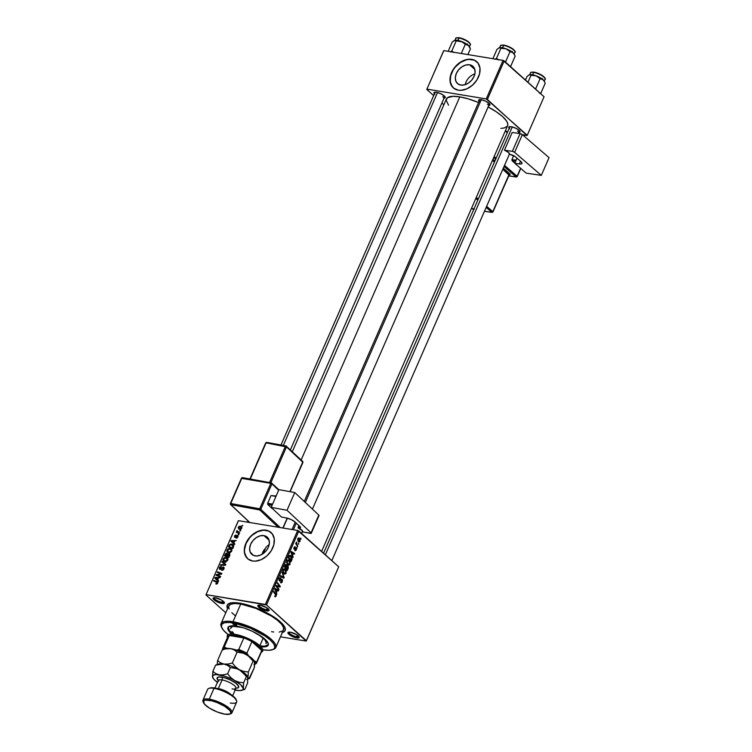 <?xml version="1.0" encoding="UTF-8"?>
<svg xmlns="http://www.w3.org/2000/svg" width="752" height="752" viewBox="0 0 752 752"><rect width="100%" height="100%" fill="white"/><g stroke="black" fill="none" stroke-linecap="round" stroke-linejoin="round"><path stroke-width="1.13" d="M465.168 84.666A11.562 8.328 131.9 0 1 474.888 73.856A11.562 8.328 -48.1 0 0 465.168 84.666M469.633 64.794L474.813 69.447L469.633 64.794L472.688 66.12L474.606 68.799L475.085 72.399L474.061 76.394L471.692 80.163L468.336 83.134L464.501 84.863L460.779 85.07A11.562 8.328 131.9 0 1 457.479 83.528A11.562 8.328 131.9 0 1 457.498 71.327A11.562 8.328 131.9 0 1 469.633 64.794A11.562 8.328 131.9 0 1 472.933 66.326A11.562 8.328 131.9 0 1 472.914 78.528A11.562 8.328 131.9 0 1 460.779 85.07L457.724 83.735L455.806 81.066L455.327 77.456L456.342 73.47L458.72 69.701L462.076 66.721L465.911 65.001L469.633 64.794M476.862 61.777A17.569 12.662 -48.1 0 0 471.936 59.521L471.758 59.352A17.569 12.662 131.9 0 1 476.768 61.692A17.569 12.662 131.9 0 1 476.74 80.238A17.569 12.662 131.9 0 1 458.288 90.184L461.051 90.315L466.907 88.821L472.482 85.183L476.918 79.956L479.541 73.94L479.964 68.056L478.103 63.187L474.258 60.085L469.004 59.22L463.147 60.715L460.262 62.294L455.157 66.815L451.557 72.54L450.006 78.612L450.739 84.092L453.653 88.153L458.288 90.184A17.569 12.662 131.9 0 1 453.277 87.843A17.569 12.662 131.9 0 1 453.315 69.297A17.569 12.662 131.9 0 1 471.758 59.352L471.936 59.521A17.569 12.662 -48.1 0 0 453.541 69.391A17.569 12.662 -48.1 0 0 453.371 87.918M255.078 555.897A11.562 8.328 131.9 0 1 251.779 554.356A11.562 8.328 131.9 0 1 251.798 542.154A11.562 8.328 131.9 0 1 263.933 535.612L269.122 540.265L263.933 535.612L266.988 536.947L268.906 539.616L269.385 543.226L268.37 547.221L266.001 550.99L260.747 555.004L256.893 555.991L253.433 555.418L250.106 551.893L249.626 548.283L250.651 544.288L253.02 540.519L256.376 537.548L260.211 535.828L263.933 535.612A11.562 8.328 131.9 0 1 267.233 537.154A11.562 8.328 131.9 0 1 267.214 549.355A11.562 8.328 131.9 0 1 255.078 555.897M262.457 552.786L263.454 550.925L262.457 552.786M264.563 549.157L263.454 550.925L264.563 549.157M266.424 546.836L265.785 547.559L266.424 546.836M268.53 545.087L267.101 546.187L268.53 545.087M271.162 532.604A17.569 12.662 -48.1 0 0 266.236 530.348L266.058 530.179A17.569 12.662 131.9 0 1 271.068 532.519A17.569 12.662 131.9 0 1 271.04 551.066A17.569 12.662 131.9 0 1 252.597 561.001L255.351 561.142L261.207 559.648L266.781 556.01L271.218 550.784L273.841 544.768L274.264 538.883L272.403 534.014L268.558 530.912L263.303 530.047L257.447 531.542L251.873 535.18L247.436 540.406L244.804 546.413L244.391 552.306L245.049 554.92L247.953 558.98L252.597 561.001A17.569 12.662 131.9 0 1 247.587 558.661A17.569 12.662 131.9 0 1 247.615 540.124A17.569 12.662 131.9 0 1 266.058 530.179L266.236 530.348A17.569 12.662 -48.1 0 0 247.84 540.218A17.569 12.662 -48.1 0 0 247.671 558.745M289.097 632.112A5.273 1.523 -156.4 0 0 291.221 634.632A5.273 1.523 -156.4 0 0 296.608 636.737L296.72 637.912A6.148 1.786 23.6 0 1 289.868 635.083A6.148 1.786 23.6 0 1 288.392 632.225A6.148 1.786 23.6 0 1 290.375 632.216L287.866 632.836L290.413 635.44L295.743 637.705L299.127 637.63L298.788 636.389L296.692 634.697L290.375 632.216A6.148 1.786 23.6 0 1 299.136 636.916A6.148 1.786 23.6 0 1 296.72 637.912L296.608 636.737A5.273 1.523 23.6 0 1 291.334 634.697A5.273 1.523 23.6 0 1 289.059 632.188A5.273 1.523 23.6 0 1 289.097 632.112M214.301 597.69A5.273 1.523 -156.4 0 0 216.435 600.209A5.273 1.523 -156.4 0 0 221.812 602.314L221.934 603.489A6.148 1.786 23.6 0 1 215.072 600.66A6.148 1.786 23.6 0 1 213.606 597.802A6.148 1.786 23.6 0 1 215.589 597.793L213.079 598.413L215.617 601.017L220.947 603.283L224.331 603.207L224.002 601.967L221.896 600.275L215.589 597.793A6.148 1.786 23.6 0 1 224.34 602.493A6.148 1.786 23.6 0 1 221.934 603.489L221.812 602.314A5.273 1.523 23.6 0 1 216.538 600.275A5.273 1.523 23.6 0 1 214.264 597.765A5.273 1.523 23.6 0 1 214.301 597.69M259.008 605.078A5.273 1.523 -156.4 0 0 261.132 607.597A5.273 1.523 -156.4 0 0 266.518 609.703L266.631 610.878A6.148 1.786 23.6 0 1 259.769 608.048A6.148 1.786 23.6 0 1 258.303 605.191A6.148 1.786 23.6 0 1 260.286 605.181L257.776 605.802L260.314 608.406L265.653 610.671L269.037 610.596L268.699 609.355L266.603 607.663L260.286 605.181A6.148 1.786 23.6 0 1 269.047 609.881A6.148 1.786 23.6 0 1 266.631 610.878L266.518 609.703A5.273 1.523 23.6 0 1 261.245 607.663A5.273 1.523 23.6 0 1 258.961 605.153A5.273 1.523 23.6 0 1 259.008 605.078M222.526 600.688L221.812 602.314L222.526 600.688M297.322 635.111L296.608 636.737L297.322 635.111M267.223 608.077L266.518 609.703L267.223 608.077M479.109 101.257A6.148 1.786 23.6 0 1 479.156 99.687A6.148 1.786 23.6 0 1 481.13 99.678L478.733 99.969L479.597 101.755M434.412 93.868A6.148 1.786 23.6 0 1 434.449 92.299A6.148 1.786 23.6 0 1 436.433 92.289L434.026 92.581L434.891 94.367M509.198 128.291A6.148 1.786 23.6 0 1 509.245 126.721A6.148 1.786 23.6 0 1 511.228 126.712L508.822 127.003L509.687 128.789M231.522 602.813A28.99 8.404 -156.4 0 0 230.469 604.317A28.99 8.404 23.6 0 1 230.591 603.931A28.99 8.404 23.6 0 1 231.522 602.813M227.574 608.659A31.631 9.165 23.6 0 1 229.642 603.245A31.631 9.165 23.6 0 1 239.841 603.198L233.505 602.662L229.125 603.442L227.066 605.463L227.574 608.659M292.321 451.679L446.406 98.991A33.389 9.673 -156.4 0 1 459.782 96.886L467.951 98.775L478.563 102.507A33.389 9.673 -156.4 0 0 459.782 96.886L301.148 459.97L459.782 96.886L453.099 96.322L447.459 97.713L446.162 100.242L448.549 105.186M321.602 551.432L507.6 125.716A33.389 9.673 -156.4 0 0 488.123 106.963L496.48 111.907L502.58 116.579L506.481 120.893L507.685 123.375L507.703 125.434M323.567 553.199L509.903 126.684A5.273 1.523 23.6 0 1 509.941 126.609M238.234 520.957L205.916 594.935L225.779 612.777L205.916 594.935L238.459 520.666L297.698 530.451L265.381 604.429L206.142 594.635L266.509 604.946L306.393 640.779L338.71 566.801L298.826 530.968L266.509 604.946L306.167 641.071L280.468 636.822L306.167 641.071L338.71 566.801L297.698 530.451L298.826 530.968L266.509 604.946L265.381 604.429L297.698 530.451L238.459 520.666L205.916 594.935L238.234 520.957M289.2 560.268L286.973 560.86L286.756 562.891L287.837 564.893L290.018 564.273L289.2 560.268L287.631 560.014L289.2 560.268L290.159 561.932L289.802 564.658L288.091 565.09L286.709 561.876L287.593 560.033L289.2 560.268L288.401 559.836M292.613 555.427L292.923 557.476L290.845 552.118L291.146 551.432L294.643 553.547L294.399 554.111L293.449 553.51L292.613 555.427L293.449 553.51L294.399 554.111L294.643 553.547L291.146 551.432L290.845 552.118L292.923 557.476L293.195 556.865L292.096 555.343L292.613 555.427M274.912 596.599L276.097 596.129L275.373 596.815L274.649 596.289L275.824 595.189L273.502 591.824L273.756 591.251L276.238 594.926L276.097 596.129L275.787 594.005L273.756 591.251L273.502 591.824L275.467 594.484L275.74 595.753L274.649 596.289L275.307 596.815M282.122 579.369L279.03 580.159L279.641 580.262L279.124 578.852L280.91 577.893L279.96 577.677L280.844 577.827L279.236 578.579L279.415 580.845L281.568 579.858L280.693 579.707L281.906 579.961L281.962 581.531L280.515 582.603L282.31 581.898L282.122 579.369L281.257 579.228L282.442 579.83L282.235 582.076L280.957 582.903L280.722 582.01L281.821 581.804L282.009 580.083L279.753 581.023L279.03 579.2L280.214 577.611L280.91 577.893L279.688 578.739L279.594 580.215L281.69 579.143M282.047 572.281L284.181 577.489L283.871 578.203L280.336 576.173L280.59 575.609L283.617 577.348L282.047 572.281L283.617 577.348L280.59 575.609L280.336 576.173L283.871 578.203L284.181 577.489L281.991 577.122L284.181 577.489L282.047 572.281M285.281 569.236L283.053 569.828L282.837 571.858L283.918 573.861L286.098 573.24L285.281 569.236L283.72 568.973L285.281 569.236L286.239 570.9L285.892 573.626L284.171 574.058L282.79 570.843L283.683 569.001L285.281 569.236L284.482 568.803M300.8 538.018L300.95 539.118L300.8 538.018M287.837 565.974L287.161 565.861L288.016 566.171L288.345 567.722L287.208 570.571L284.435 566.811L285.948 564.414L286.907 566.068L287.837 565.974L286.907 566.068L286.456 564.63L285.412 564.733L284.435 566.811L287.208 570.571L288.148 568.409L287.837 565.974L286.907 566.068M276.492 592.35L276.802 594.39L274.724 589.042L275.016 588.355L278.513 590.461L278.268 591.025L277.328 590.433L276.492 592.35L277.328 590.433L278.268 591.025L278.513 590.461L275.016 588.355L274.724 589.042L276.802 594.39L275.975 592.266L276.492 592.35M277.319 587.021L279.001 589.342L278.757 589.906L275.984 586.137L276.247 585.545L279.612 586.419L277.253 583.251L277.497 582.678L280.27 586.447L280.017 587.039L276.642 586.175L277.319 587.021L276.642 586.175L280.017 587.039L280.27 586.447L277.497 582.678L277.253 583.251L279.612 586.419L276.247 585.545L275.984 586.137L278.757 589.906L279.001 589.342L278.249 589.22L279.001 589.342L277.319 587.021L276.548 586.898L277.319 587.021M295.263 546.883L294.004 547.531L294.145 549.298L295.235 548.941L293.835 548.716L295.94 548.669L295.968 549.721L294.84 550.605L296.25 550.003L295.132 550.812L296.062 548.866L294.145 549.298L294.182 547.183L295.263 546.883L294.276 547.823L294.389 548.734L295.903 547.954L296.485 548.941L296.25 550.003L296.156 548.086L294.342 548.697L294.925 546.713M291.052 555.794L289.567 555.54L291.052 555.794L289.276 555.85L288.345 557.843L291.127 561.603L292.124 559.074L291.127 561.603L288.345 557.843L289.379 555.719L290.422 555.399L291.757 556.724L292.124 559.074L291.052 555.794L290.272 555.361M299.409 538.225L297.877 538.667L298.572 541.76L300.076 541.252L299.409 538.225L298.347 538.047L299.409 538.225L300.161 539.466L299.926 541.525L298.741 541.901L297.66 539.598L298.196 538.169L299.409 538.225L298.854 537.924M298.535 543.207L298.685 544.307L298.535 543.207M297.181 544.786L297.736 546.469L295.715 543.734L295.968 543.17L296.382 543.743L296.514 542.06L297.181 544.786L296.514 542.06L296.382 543.743L295.968 543.17L295.715 543.734L297.736 546.469L297.181 544.786L296.401 544.664L297.181 544.786M296.88 546.986L297.031 548.086L296.88 546.986M238.882 534.55L238.017 534.888L238.882 534.55M240.537 530.771L239.672 531.1L240.537 530.771M227.038 551.705L228.796 552.786L231.644 551.272L231.484 549.345L229.745 548.443L227.931 548.894L226.822 550.915L227.771 552.447L229.962 552.72L231.644 551.272L231.202 549.045L229.933 548.471L227.019 549.985L227.424 552.194M234.803 543.893L233.806 543.019L234.643 541.102L236.25 540.575L231.221 540.538L230.92 541.224L234.539 544.504L234.803 543.893L233.806 543.019L234.643 541.102L236.25 540.575L231.221 540.538L230.92 541.224L234.539 544.504L234.803 543.893M229.764 555.437L229.463 553.848L227.724 554.158L226.549 553.209L225.506 553.792L224.5 555.907L228.815 557.599L229.764 555.437L228.975 553.641L227.724 554.158L226.907 553.228L225.506 553.792L224.5 555.907L228.815 557.599L229.764 555.437M225.797 564.517L222.113 561.377L221.849 561.979L225.008 564.667L220.656 564.705L220.411 565.278L225.487 565.231L225.797 564.517L222.113 561.377L221.849 561.979L225.008 564.667L220.656 564.705L220.411 565.278L225.487 565.231L225.797 564.517M216.209 584.06L217.469 583.571L217.732 582.104L213.822 580.347L213.577 580.92L217.225 582.509L215.796 583.937L217.732 583.129L216.99 581.587L213.822 580.347L213.577 580.92L216.632 582.114L217.196 582.997L215.984 583.364L216.209 584.06M220.618 576.37L216.952 574.96L221.624 574.067L221.878 573.475L217.572 571.783L217.319 572.347L220.994 573.757L216.322 574.641L216.059 575.233L220.374 576.934L220.618 576.37L216.952 574.96L221.624 574.067L221.878 573.475L217.572 571.783L217.319 572.347L220.994 573.757L216.322 574.641L216.059 575.233L220.374 576.934L220.618 576.37M218.672 580.817L217.676 579.942L218.512 578.025L220.129 577.489L215.091 577.451L214.79 578.138L218.409 581.418L218.672 580.817L217.676 579.942L218.512 578.025L220.129 577.489L215.091 577.451L214.79 578.138L218.409 581.418L218.672 580.817L217.676 579.942L218.672 580.826M223.1 567.544L223.823 569.151L223.41 568.775L222.564 569.706L222.996 570.091L221.812 569.734L222.442 570.307L221.812 569.734L221.624 570.307L223.946 568.897L223.57 567.055L219.753 568.625L220.054 567.422L221.445 566.369L219.64 567.102L219.415 569.236L220.533 569.349L223.1 567.544L223.269 569.057L221.624 570.307L223.551 569.584L223.297 566.98L220.092 568.85L219.828 567.807L221.342 566.35L219.283 567.704L219.875 569.414L222.62 567.628L224.124 568.343M223.118 560.672L224.886 561.753L227.724 560.24L227.565 558.313L225.826 557.411L224.011 557.862L222.902 559.883L223.852 561.415L226.051 561.688L227.724 560.24L227.283 558.012L226.014 557.439L223.109 558.952L223.504 561.161M236.137 538.15L237.378 537.755L238.055 536.279L237.19 535.518L235.009 536.834L235.846 534.973L234.596 535.847L234.577 537.285L237.369 536.12L237.416 537.013L236.137 538.15L237.876 537.003L237.463 535.518L235.103 536.853L234.887 536.195L236.072 534.992L234.474 536.091L234.934 537.426L237.256 536.091L237.463 536.909L236.137 538.15M233.43 547.033L233.393 544.984L231.165 543.997L229.482 544.777L228.42 546.939L232.735 548.631L233.693 546.149L233.092 544.645L231.757 544.044L229.369 544.918L228.42 546.939L232.735 548.631L233.43 547.033M241.702 528.252L241.655 526.936L240.349 526.156L238.957 526.456L238.205 527.66L239.051 529.154L240.847 529.192L241.702 528.252L241.392 526.616L240.349 526.156L238.346 527.227L238.647 528.882L239.756 529.361L241.702 528.252M239.597 532.933L236.786 530.827L237.106 531.965L236.213 532.275L239.343 533.497L239.597 532.933L237.021 530.564L237.106 531.965L236.213 532.275L239.343 533.497L239.597 532.933M242.802 525.582L241.937 525.921L242.802 525.582M283.542 627.506A28.99 8.404 -156.4 0 0 283.918 625.711A28.99 8.404 23.6 0 1 283.73 627.149L283.56 627.553M443.595 50.901L426.769 89.432L433.65 95.617L426.769 89.432L443.821 50.61L503.06 60.395L486.234 98.926L426.986 89.14L486.234 98.926L527.237 135.275L544.072 96.745L504.188 60.921L487.352 99.443L527.02 135.567L522.593 134.843L527.237 135.275L544.072 96.745L503.06 60.395L504.188 60.921L487.352 99.443L486.234 98.926L503.06 60.395L443.821 50.61L426.769 89.432L443.595 50.901M441.913 103.033L443.868 104.801L441.913 103.033M518.429 132.512L520.083 131.797L519.115 130.34L515.487 128.103L511.228 126.712A6.148 1.786 23.6 0 1 519.989 131.421A6.148 1.786 23.6 0 1 518.861 132.521M443.633 98.089L445.184 97.713L444.319 95.918L440.691 93.68L436.433 92.289A6.148 1.786 23.6 0 1 445.193 96.999A6.148 1.786 23.6 0 1 444.065 98.098M488.339 105.477L489.984 104.763L489.016 103.306L485.397 101.069L481.13 99.678A6.148 1.786 23.6 0 1 489.89 104.387A6.148 1.786 23.6 0 1 488.772 105.477M500.907 128.385L504.254 127.99L507.271 126.28M489.496 103.795A5.273 1.523 23.6 0 1 489.477 103.87A5.273 1.523 23.6 0 1 487.362 104.199A5.273 1.523 -156.4 0 0 489.496 103.795M444.799 96.406A5.273 1.523 23.6 0 1 444.77 96.482A5.273 1.523 23.6 0 1 442.665 96.811A5.273 1.523 -156.4 0 0 444.799 96.406L290.385 449.865M519.594 130.829A5.273 1.523 23.6 0 1 519.566 130.904A5.273 1.523 23.6 0 1 517.451 131.233A5.273 1.523 -156.4 0 0 519.594 130.829M281.972 632.667L284.143 631.727L285.243 630.251L284.792 627.168L280.393 621.857L274.612 617.43L258.914 609.064L250.36 605.849L239.841 603.198A31.631 9.165 23.6 0 1 284.886 627.384A31.631 9.165 23.6 0 1 282.32 632.573M268.652 609.299A5.273 1.523 23.6 0 1 268.624 609.374A5.273 1.523 23.6 0 1 266.518 609.703A5.273 1.523 -156.4 0 0 268.652 609.299M298.741 636.333A5.273 1.523 23.6 0 1 298.723 636.408A5.273 1.523 23.6 0 1 296.608 636.737A5.273 1.523 -156.4 0 0 298.741 636.333M223.946 601.91A5.273 1.523 23.6 0 1 223.927 601.985A5.273 1.523 23.6 0 1 221.812 602.314A5.273 1.523 -156.4 0 0 223.946 601.91M268.737 531.072L263.482 530.207L257.626 531.702L252.052 535.339L249.645 537.802L246.045 543.527L244.494 549.599L244.569 552.466L246.43 557.335M474.437 60.245L469.182 59.38L466.278 59.84L460.45 62.463L455.345 66.975L453.315 69.739L450.683 75.755L450.269 81.639L452.131 86.508M217.695 575.882L216.322 574.641L217.695 575.882M218.898 574.641L218.418 574.199L218.898 574.641M220.411 574.321L219.941 573.898L220.411 574.321M218.907 572.977L217.572 571.783L218.907 572.977M218.202 576.079L216.952 574.96L218.202 576.079M219.349 576.53L217.995 575.318L219.349 576.53M218.418 581.409L214.79 578.138L216.604 579.764L216.839 579.228L216.604 579.764L218.418 581.409M215.674 577.978L215.091 577.451L215.674 577.978M218.005 580.196L215.42 577.959L217.93 578.015L217.685 579.924L215.42 577.959L217.817 580.027M217.93 578.015L218.353 578.391L217.93 578.015L217.262 579.538L215.42 577.959L217.93 578.015M216.745 584.05L215.984 583.364L216.745 584.05M216.933 583.984L216.369 583.486L216.933 583.984M216.632 582.114L217.196 582.997M215.138 581.531L213.822 580.347L215.138 581.531M217.836 582.349L216.99 581.587L217.836 582.349M217.572 581.926L216.99 581.587M219.368 569.198L219.875 569.414M220.092 568.85L219.828 567.807M224.115 567.713L223.297 566.98L224.115 567.713M223.823 567.215L223.297 566.98M221.276 565.269L220.656 564.705L221.276 565.269M224.34 565.241L223.692 564.649L224.34 565.241M225.525 565.137L225.008 564.667L225.525 565.137M223.682 563.568L223.927 563.004L222.113 561.377L225.769 564.573L223.927 563.004L223.682 563.568M224.933 562.299L224.923 560.588M228.063 559.112L226.014 557.439L227.894 559.074M224.763 561.048L224.782 561.932M225.149 561.199L223.673 560.296L223.645 559.065L225.722 557.993L226.831 558.501L227.612 560.484L227.198 560.108L225.149 561.199L225.76 561.753L223.786 560.484L224.03 558.51L226.079 558.078L227.273 559.892L225.149 561.199M225.807 562.336L223.673 560.296M225.459 560.691L225.487 561.923M227.715 553.961L226.907 553.228L227.715 553.961M227.724 554.158L226.907 553.228M229.877 554.459L228.975 553.641L229.877 554.459M229.539 553.914L228.975 553.641M226.596 556.066L225.252 555.54L226.568 556.715L225.252 555.54L226.681 553.792L227.79 554.741L227.198 554.215L227.424 555.54L227.001 555.155L226.596 556.066L227.912 557.251L225.252 555.54L226.531 553.782L227.217 554.262L226.596 556.066M228.561 556.837L227.104 556.264L228.411 557.439L227.104 556.264L228.711 554.205L229.68 555.625L229.238 555.23L228.984 557.213L227.104 556.264L228.552 554.186L229.238 555.23L228.561 556.837M226.681 553.792L227.198 554.215M236.833 538.094L236.25 537.577L236.833 538.094M237.256 536.091L237.463 536.909M235.103 536.853L234.887 536.195M238.027 536.026L237.463 535.518L238.027 536.026M234.539 544.495L230.92 541.224L232.735 542.85L232.97 542.314L232.735 542.85L234.539 544.495M231.804 541.064L231.221 540.538L231.804 541.064M234.793 543.912L233.806 543.019L234.793 543.912M234.135 543.273L231.55 541.036L234.06 541.092L233.816 543L231.55 541.036L233.947 543.113M234.06 541.092L234.483 541.478L234.06 541.092L233.393 542.624L231.55 541.036L234.06 541.092M233.214 545.632L231.757 544.044L233.693 545.689M233.769 545.708L232.97 545.623M232.481 547.87L229.172 546.572L230.488 547.747L229.172 546.572L229.915 545.068L231.484 544.598L232.641 545.115L232.904 548.246L229.172 546.572L230.084 544.89L232.716 545.191L232.481 547.87M228.852 553.331L228.834 551.62M231.334 550.06L229.933 548.471L231.813 550.116M231.983 550.144L230.967 550.069M228.683 552.09L228.693 552.964M229.069 552.231L227.593 551.329L227.565 550.097L229.642 549.026L230.751 549.533L231.522 551.517L231.108 551.141L229.069 552.231L229.68 552.786L227.706 551.517L227.95 549.543L229.999 549.11L231.099 549.956L231.155 551.037L229.069 552.231M229.717 553.369L227.593 551.329M229.379 551.724L229.407 552.955M241.834 527.49L240.349 526.156L241.834 527.49M240.668 528.75L238.901 528.271L239.108 526.908L241.119 527.255L241.599 528.468L239.944 528.797L240.537 529.323L238.995 528.355L238.76 527.321L240.104 526.72L240.997 527.143L240.753 528.684M240.443 530.997L239.926 530.527L240.443 530.997M237.773 532.886L236.457 531.702L237.773 532.886M238.403 533.13L237.106 531.965L238.403 533.13M238.92 533.591L238.544 532.557M239.286 533.553L237.228 531.138M239.399 533.365L238.346 532.416L239.399 533.365M238.497 532.717L238.732 533.384M238.788 534.775L238.271 534.315L238.788 534.775M242.708 525.808L242.191 525.347L242.708 525.808M228.711 554.205L229.238 555.23M286.456 564.63L285.412 564.733M285.422 565.72L285.008 566.688L285.873 567.854L284.519 566.604L285.008 566.688L285.422 565.72L284.942 565.645L286.23 565.203L285.873 567.854L285.111 567.732L285.873 567.854L286.503 565.692L286.014 565.09L285.422 565.72L286.23 565.203M286.503 566.256L287.349 566.397L286.192 568.296L287.132 569.565L285.431 568.174L286.192 568.296L286.709 567.111L286.23 567.027L287.584 566.529L287.809 567.948L287.132 569.565L286.371 569.443L287.132 569.565L287.743 568.155L287.584 566.529M283.918 573.861L284.632 574.237M286.098 573.24L285.581 573.156L286.098 573.24M284.181 573.315L282.79 571.558L283.269 571.642L282.949 570.101L284.999 569.762L285.741 572.864L283.335 573.174L285.196 573.503L285.929 571.934L285.459 570.307L284.19 569.461L283.269 571.642L284.698 573.597L283.485 573.4M283.382 569.283L284.999 569.762M280.881 576.483L282.705 576.784L280.881 576.483M281.878 577.057L283.617 577.348L281.878 577.057M280.515 582.603L281.126 582.95M282.31 581.898L281.812 581.813L282.31 581.898M279.415 580.845L280.383 580.826M279.471 578.138L280.628 578.41M275.74 595.753L275.11 595.988M275.025 593.883L275.787 594.005L275.025 593.883M276.905 590.198L278.513 590.461L276.905 590.198L276.247 591.711L274.734 589.013L276.915 590.179L275.185 589.089L276.247 591.711L275.721 591.617L276.915 590.179M276.839 590.348L277.328 590.433L276.839 590.348M276.21 585.629L277.761 585.883L276.21 585.629M276.172 585.705L279.612 586.419L276.172 585.705M279.537 586.325L280.27 586.447L279.537 586.325M276.012 586.071L276.642 586.175L276.012 586.071M295.968 549.721L295.047 550.003M294.276 547.823L295.057 547.484M293.816 548.603L294.342 548.697L293.816 548.603M293.835 548.687L294.549 548.8L293.835 548.687M296.156 548.086L295.611 547.992M293.036 553.284L294.643 553.547L293.036 553.284M292.97 553.434L293.449 553.51L292.97 553.434M292.378 554.788L290.864 552.09L293.045 553.256L291.851 554.703L293.045 553.256L291.315 552.165L292.378 554.788M291.823 560.005L291.344 559.93L291.823 560.005M289.642 556.245L288.918 557.721L291.043 560.597L288.439 557.636L289.642 556.245L289.097 556.151L290.789 556.33L291.043 560.597L290.291 560.475L291.043 560.597L291.362 559.883L291.569 557.542L290.526 556.132L289.642 556.245L290.789 556.33M287.837 564.893L288.542 565.278M290.018 564.273L289.501 564.188L290.018 564.273M287.405 564.432L288.618 564.63L286.709 562.59L287.189 562.675L286.869 561.133L288.918 560.795L289.661 563.897L287.245 564.207L288.9 564.62L289.708 563.793L289.558 561.688L288.326 560.494L288.918 560.795M298.572 541.76L299.061 542.023M298.779 541.167L297.792 538.893L299.164 538.789L299.785 540.989L297.999 541.045L299.287 541.412L299.785 540.989L298.779 541.167L298.036 539.645L298.149 538.949L299.164 538.789L298.149 538.949M295.762 543.64L296.382 543.743L295.762 543.64M296.213 542.512L296.777 542.606L296.213 542.512M287.292 560.315L288.364 560.494L287.161 561.941L288.091 564.348M299.785 540.989L299.164 538.789M235.837 625.354A2.2 0.639 23.6 0 1 233.637 624.508A2.2 0.639 23.6 0 1 232.688 623.455A2.2 0.639 23.6 0 1 233.571 623.323L236.692 625.25L233.581 624.47L232.678 623.54L233.571 623.323A2.2 0.639 23.6 0 1 235.771 624.169A2.2 0.639 23.6 0 1 236.72 625.222A2.2 0.639 23.6 0 1 235.837 625.354L236.222 624.48L235.837 625.354M228.157 627.187A21.968 6.364 -156.4 0 0 233.111 634.077M231.738 634.002A21.968 6.364 23.6 0 1 227.95 627.553A21.968 6.364 23.6 0 1 236.748 626.172L244.043 628.014L251.967 631.116L262.373 637.094L266.791 641.061L268.361 644.314L266.847 646.353L264.572 646.861M272.374 649.747L273.455 649.38A29.873 8.657 -156.4 0 0 266.311 635.496A29.873 8.657 -156.4 0 0 232.998 621.735L233.12 622.91A28.99 8.404 23.6 0 1 265.447 636.267A28.99 8.404 23.6 0 1 272.374 649.747A28.99 8.404 23.6 0 1 263.031 649.784L268.831 650.273L272.854 649.559L274.358 648.45L274.856 646.87L273.672 643.759L270.288 640.018L264.995 635.966L250.604 628.296L235.367 623.342L229.069 622.459L224.416 622.769L221.793 624.254L221.436 626.773L223.363 630.129L227.856 634.35M275.787 647.538L283.532 629.819A29.873 8.657 -156.4 0 0 270.626 615.578A29.873 8.657 -156.4 0 0 240.743 604.016L232.998 621.735A29.873 8.657 23.6 0 1 262.88 633.297A29.873 8.657 23.6 0 1 275.787 647.538A29.873 8.657 23.6 0 1 272.882 649.549M241.589 603.518L241.336 604.11L241.589 603.518M230.704 627.817L230.695 627.835A19.326 5.602 23.6 0 1 238.44 626.623A19.326 5.602 23.6 0 1 242.52 627.535L233.534 626.369L231.889 626.773L230.554 628.569M258.312 634.434A19.326 5.602 23.6 0 1 266.123 643.317M283.231 630.317L283.607 627.713L281.605 624.263L277.422 620.259L271.406 616.057L256.056 608.443L240.743 604.016A29.873 8.657 -156.4 0 0 228.777 605.896L221.041 623.615A29.873 8.657 23.6 0 1 232.998 621.735L240.743 604.016L234.765 603.508L230.629 604.241L228.683 606.15L229.106 609.064M221.53 627.112A29.873 8.657 23.6 0 1 221.041 623.615M229.36 631.633L227.79 628.381L229.304 626.341L236.748 626.172A21.968 6.364 23.6 0 1 258.716 634.679A21.968 6.364 23.6 0 1 268.201 645.141A21.968 6.364 23.6 0 1 260.897 646.739M271.566 631.699L273.728 632M279.152 632.094L282.583 630.956M231.86 612.73L234.887 615.446M232.998 621.735A29.873 8.657 -156.4 0 0 221.276 626.585L221.737 627.619A28.99 8.404 23.6 0 1 233.12 622.91L232.998 621.735M228.213 634.632A28.99 8.404 23.6 0 1 221.737 627.619M264.911 646.09L268.323 644.746A21.968 6.364 -156.4 0 1 259.91 645.789M228.119 627.61L229.689 630.862M233.599 633.128L231.936 631.426M258.274 634.415L264.883 639.726L266.264 642.593L265.935 643.646M504.752 48.429L505.983 48.786A8.554 2.482 -156.4 0 0 502.11 47.705L500.926 48.26L505.983 48.786L510.025 51.625L505.654 61.636L505.034 61.683L505.654 61.636L510.025 51.625L512.375 52.245L514.246 54.257L515.12 56.203L510.749 66.214L515.12 56.203L514.293 54.247A8.554 2.482 -156.4 0 0 513.08 52.753L505.983 48.786L499.431 47.696L504.752 48.429M514.669 51.108A7.379 2.134 -156.4 0 0 504.066 45.167L503.596 45.383A7.905 2.294 23.6 0 1 511.097 48.213A7.905 2.294 23.6 0 1 514.979 51.926M514.152 53.975L514.913 52.217A7.905 2.294 -156.4 0 0 511.501 48.448A7.905 2.294 -156.4 0 0 503.596 45.383L502.543 47.79L503.596 45.383A7.905 2.294 -156.4 0 0 500.428 45.891C500.193 45.261 501.368 45.007 503.953 45.111L505.241 45.421M498.397 59.925L496.555 58.261L500.926 48.26L496.555 58.261L495.22 59.389L496.555 58.261L498.397 59.925M498.867 47.94L496.922 49.463L492.88 58.712L496.922 49.463L499.037 47.865M510.42 66.514L509.142 65.941L510.42 66.514M506.021 62.557L505.654 61.636L506.011 62.557M514.265 54.191L513.08 52.753A8.554 2.482 -156.4 0 0 505.983 48.786L510.025 51.625L513.08 52.753L514.706 55.159M500.437 47.902L501.34 47.884M506.519 45.787L511.642 48.147M512.676 48.842L514.161 50.177M501.565 45.223L502.195 45.073M500.371 46.182A7.905 2.294 23.6 0 1 503.596 45.383L503.943 45.111C513.766 47.348 516.511 52.903 514.913 52.217M499.431 47.696L500.926 48.26L502.11 47.705A8.554 2.482 -156.4 0 0 499.431 47.696A8.554 2.482 -156.4 0 0 499.356 47.724A8.554 2.482 -156.4 0 0 499.347 47.724M481.271 99.706L305.321 502.449L481.271 99.706M296.279 523.129L293.393 529.737L296.279 523.129M512.291 126.947L325.362 554.816L512.291 126.947M534.841 75.463L536.073 75.82A8.554 2.482 -156.4 0 0 532.209 74.739L531.015 75.294L536.073 75.82L540.115 78.659L535.744 88.67L535.133 88.717L535.744 88.67L540.115 78.659L542.474 79.28L544.345 81.291L545.209 83.237L540.838 93.248L545.209 83.237L544.392 81.282A8.554 2.482 -156.4 0 0 543.17 79.787L536.073 75.82L529.521 74.73L534.841 75.463M544.768 78.142A7.379 2.134 -156.4 0 0 534.155 72.201L533.685 72.418A7.905 2.294 23.6 0 1 541.186 75.247A7.905 2.294 23.6 0 1 545.068 78.96M530.461 73.217A7.905 2.294 23.6 0 1 533.685 72.418L532.632 74.824L533.685 72.418A7.905 2.294 -156.4 0 0 530.517 72.925C530.282 72.295 531.457 72.042 534.042 72.145C543.865 74.382 546.61 79.938 545.012 79.251A7.905 2.294 -156.4 0 0 541.59 75.482A7.905 2.294 -156.4 0 0 533.685 72.418L535.33 72.455M527.96 82.278L531.015 75.294L527.96 82.278M528.957 74.974L527.011 76.497L525.469 80.032L527.011 76.497L529.126 74.899M540.509 93.549L539.24 92.975L540.509 93.549M536.11 89.591L535.744 88.67L536.11 89.591M544.363 81.225L543.17 79.787A8.554 2.482 -156.4 0 0 536.073 75.82L540.115 78.659L543.17 79.787L544.796 82.194M530.536 74.937L531.438 74.918M536.608 72.822L541.731 75.181M542.765 75.877L544.251 77.212M531.655 72.258L532.284 72.107M529.521 74.73L531.015 75.294L532.209 74.739A8.554 2.482 -156.4 0 0 529.521 74.73A8.554 2.482 -156.4 0 0 529.446 74.758L529.446 74.758M283.325 445.419L437.504 92.524L283.325 445.419M451.849 50.873L450.523 52.001L451.849 50.873L456.22 40.871L462.424 41.915L465.328 44.236L468.374 45.364L470.414 48.814L467.894 54.586L470.414 48.814L469.004 46.051L462.311 41.802L455.242 40.204L456.22 40.871L451.849 50.873L451.961 51.954L451.849 50.873L453.7 52.537L451.849 50.873M455.665 38.794A7.905 2.294 23.6 0 1 458.889 38.004L460.544 38.032M457.846 40.401L458.889 38.004A7.905 2.294 -156.4 0 0 455.721 38.502C455.486 37.873 456.661 37.619 459.246 37.722L457.846 40.401M461.277 53.495L465.328 44.236L461.277 53.495M454.161 40.552L461.277 41.398A8.554 2.482 -156.4 0 0 454.725 40.307L452.215 42.074L448.173 51.324L452.215 42.074L454.34 40.476M469.568 46.803L468.374 45.364A8.554 2.482 -156.4 0 0 461.277 41.398L465.328 44.236L468.374 45.364A8.554 2.482 -156.4 0 1 469.596 46.859L470 47.771M455.74 40.514L456.643 40.495M469.445 46.586L470.216 44.829A7.905 2.294 -156.4 0 0 466.804 41.059A7.905 2.294 -156.4 0 0 458.889 38.004A7.905 2.294 23.6 0 1 466.39 40.824A7.905 2.294 23.6 0 1 470.273 44.537M456.868 37.835L457.489 37.685M461.822 38.399L466.936 40.758M467.979 41.454L469.464 42.789M469.972 43.719A7.379 2.134 -156.4 0 0 459.369 37.779L467.65 41.181C470.282 43.578 471.137 44.8 470.216 44.829M227.687 637.649A18.452 5.349 23.6 0 1 229.266 635.525A18.452 5.349 23.6 0 1 243.836 637.931L235.188 635.506L229.266 635.525L243.836 637.931A18.452 5.349 23.6 0 1 251.92 641.653A18.452 5.349 23.6 0 1 258.848 646.391L251.92 641.653L261.724 650.461L258.848 646.391L259.854 645.733A19.326 5.602 -156.4 0 0 238.346 635.026A19.326 5.602 -156.4 0 0 227.471 637.423A19.326 5.602 23.6 0 1 227.33 635.543A19.326 5.602 23.6 0 1 240.913 635.76A19.326 5.602 23.6 0 1 259.854 645.733L263.219 638.025L259.854 645.733A19.326 5.602 23.6 0 1 262.758 651.025A19.326 5.602 23.6 0 1 261.282 652.2A19.326 5.602 -156.4 0 0 259.854 645.733L258.848 646.391A18.452 5.349 23.6 0 1 261.724 650.461A18.452 5.349 23.6 0 1 260.972 652.191M223.203 649.399A17.569 5.095 23.6 0 1 225.299 648.083L227.066 648.374L224.218 647.077L229.266 635.525L243.836 637.931L238.779 649.493L237.03 650.029A17.569 5.095 23.6 0 1 247.493 654.842L248.686 655.913L246.872 653.215L251.92 641.653L261.724 650.461L256.676 662.023L254.195 660.867L255.389 661.939A17.569 5.095 23.6 0 1 254.759 664.166M237.03 650.029L247.493 654.842L246.872 653.215L251.92 641.653A18.452 5.349 -156.4 0 0 243.836 637.931L238.779 649.493A18.452 5.349 23.6 0 1 246.872 653.215A18.452 5.349 -156.4 0 0 238.779 649.493L237.03 650.029M254.514 664.307L255.548 662.916L255.389 661.939L256.676 662.023A18.452 5.349 23.6 0 1 256.564 663.001A18.452 5.349 23.6 0 1 255.097 664.148A18.452 5.349 -156.4 0 0 255.125 664.138A18.452 5.349 -156.4 0 0 256.676 662.023L261.724 650.461A18.452 5.349 -156.4 0 1 261.611 651.439L256.564 663.001M222.752 648.224L227.8 636.671A18.452 5.349 -156.4 0 1 229.266 635.525L224.218 647.077A18.452 5.349 -156.4 0 0 222.639 649.211A18.452 5.349 23.6 0 1 222.752 648.224A18.452 5.349 23.6 0 1 224.218 647.077L225.299 648.083L223.1 649.85M236.523 700.45L236.053 699.416A14.937 4.324 -156.4 0 0 214.781 687.995L213.991 688.353A15.811 4.578 23.6 0 1 236.523 700.45A15.811 4.578 23.6 0 1 230.309 703.017M229.623 714.146L230.695 713.78A15.811 4.578 -156.4 0 0 226.916 706.429A15.811 4.578 -156.4 0 0 209.282 699.144L209.394 700.319A14.937 4.324 23.6 0 1 226.051 707.2A14.937 4.324 23.6 0 1 229.623 714.146A14.937 4.324 23.6 0 1 224.81 714.165L229.868 714.052L230.902 712.661L229.83 710.452L224.726 706.344L217.055 702.537L211.782 700.826L205.606 700.121L203.557 701.014L204.375 704.041L209.479 708.14L217.149 711.947L224.81 714.165A14.937 4.324 23.6 0 1 203.529 702.744A14.937 4.324 23.6 0 1 209.394 700.319L209.282 699.144A15.811 4.578 23.6 0 1 225.102 705.263A15.811 4.578 23.6 0 1 231.926 712.802A15.811 4.578 23.6 0 1 230.103 713.93M218.24 680.494A11.769 3.412 23.6 0 1 221.802 677.129A2.106 1.325 -80.6 0 1 222.084 679.958A9.663 2.801 -156.4 0 0 218.136 680.927M231.926 712.802L236.645 702.011A15.811 4.578 -156.4 0 0 229.811 694.481A15.811 4.578 -156.4 0 0 213.991 688.353L209.282 699.144L213.991 688.353A15.811 4.578 -156.4 0 0 207.655 689.349L202.946 700.14A15.811 4.578 23.6 0 1 209.282 699.144A15.811 4.578 -156.4 0 0 203.068 701.71L203.529 702.744M232.048 688.907A9.663 2.801 -156.4 0 0 235.996 687.939L235.921 688.306A9.663 2.801 -156.4 0 0 231.748 683.7A9.663 2.801 -156.4 0 0 222.084 679.958L218.315 688.588A9.663 2.801 23.6 0 1 231.033 694.604M254.524 661.487A16.694 4.841 -156.4 0 0 254.486 661.412A16.694 4.841 -156.4 0 0 246.092 654.343A16.694 4.841 -156.4 0 0 230.714 648.647L234.239 649.916L237.106 652.134L241.683 652.67L246.092 654.343L249.927 657.276L253.104 661.093L254.467 661.393L254.326 667.607L249.57 678.483L248.564 678.539L247.972 677.496L248.348 671.968L253.104 661.093L254.11 661.036L254.787 663.085L254.326 667.607L249.025 678.624L247.972 677.496L248.348 671.968L243.77 671.433L239.362 669.759L235.526 666.827L232.349 663.02L237.106 652.134L243.921 653.338L248.094 655.669L253.104 661.093L248.348 671.968L243.77 671.433L239.362 669.759L235.526 666.827L232.349 663.02L228.063 664.054L223.974 664.063L220.449 662.794L217.582 660.576L222.338 649.69L226.625 648.656L230.714 648.647L234.239 649.916L237.106 652.134L232.349 663.02L228.063 664.054L223.974 664.063L220.449 662.794L217.582 660.576L217.121 665.069L217.582 660.576L222.338 649.69L226.625 648.656L230.714 648.647A16.694 4.841 -156.4 0 0 225.327 648.675L222.451 649.653M222.883 649.559L222.338 649.69M217.826 664.467L217.826 664.467A16.694 4.841 23.6 0 1 223.974 664.063A16.694 4.841 23.6 0 1 239.362 669.759A16.694 4.841 23.6 0 1 247.784 676.903A16.694 4.841 -156.4 0 0 247.756 676.828A16.694 4.841 -156.4 0 0 239.362 669.759L247.972 677.496A16.694 4.841 23.6 0 1 246.581 679.507M249.57 678.483L249.025 678.624M254.467 661.393L249.448 656.421L240.273 651.533L230.714 648.647L224.707 648.957M254.712 662.775L254.43 661.299M216.144 664.965L223.974 664.063L227.499 665.323L230.375 667.541L234.953 668.086L239.362 669.759A16.694 4.841 -156.4 0 0 223.974 664.063L227.499 665.323L230.375 667.541L237.181 668.754L241.354 671.075L246.365 676.499L247.737 676.809L247.596 683.013L244.861 689.274L243.855 689.33L240.668 684.696L232.782 679.554L224.81 676.245L216.247 674.563L213.258 675.164L212.496 676.885L214.066 679.479L217.751 682.543M234.746 689.979L239.503 690.599L242.492 690.007L243.263 688.973L243.639 682.76L239.061 682.224L234.643 680.551L230.817 677.618L227.64 673.801L223.344 674.845L219.264 674.845L215.739 673.585L212.872 671.367L215.598 665.106L219.894 664.063L223.974 664.063A16.694 4.841 -156.4 0 0 218.597 664.082L215.721 665.059M218.851 681.096L216.999 678.313L218.813 676.969L223.682 677.524L229.962 679.78L235.536 682.985L238.534 686.05L237.933 687.948L235.592 688.221M215.598 665.106L212.872 671.367L212.496 676.885A16.694 4.841 23.6 0 1 219.264 674.845A16.694 4.841 23.6 0 1 234.643 680.551A16.694 4.841 23.6 0 1 243.253 688.287A16.694 4.841 23.6 0 1 241.871 690.298A16.694 4.841 23.6 0 1 236.485 690.317L234.624 689.838L236.485 690.317A16.694 4.841 23.6 0 1 235.15 690.063M244.315 689.415L244.861 689.274L243.855 689.33L243.253 688.287L243.639 682.76L239.061 682.224L234.643 680.551L230.817 677.618L227.64 673.801L223.344 674.845L219.264 674.845L215.739 673.585L212.872 671.367L212.722 677.561A16.694 4.841 23.6 0 1 212.496 676.885L212.722 677.561A16.694 4.841 23.6 0 0 217.441 682.327M236.485 690.317L238.469 690.477L236.485 690.317M230.375 667.541L227.64 673.801L230.375 667.541M246.365 676.499L243.639 682.76L246.365 676.499M247.737 676.809L247.596 683.013L244.861 689.274M216.905 688.428A9.663 2.801 23.6 0 1 218.315 688.588L222.084 679.958A9.663 2.801 -156.4 0 0 218.212 680.56L214.95 688.024M203.36 702.255A15.811 4.578 23.6 0 1 202.946 700.14M236.288 700.328L233.928 696.803L225.13 691.361L217.168 688.494L212.703 687.76L209.723 688.108M218.315 688.588A9.663 2.801 23.6 0 1 230.394 694.021M235.996 687.939A9.663 2.801 -156.4 0 0 231.249 683.399A9.663 2.801 -156.4 0 0 222.084 679.958A2.106 1.325 99.4 0 0 221.802 677.129A11.769 3.412 23.6 0 1 235.009 682.6A11.769 3.412 23.6 0 1 237.66 688.052M209.968 688.014L208.896 688.381A15.811 4.578 23.6 0 1 213.991 688.353L214.781 687.995A14.937 4.324 -156.4 0 0 209.968 688.014A14.937 4.324 -156.4 0 0 209.488 688.221M493.679 157.572L495.662 159.283L493.679 157.572M504.019 166.483L516.126 176.917L508.728 175.827L516.126 176.917A0.874 0.611 -49.2 0 0 517.113 176.241L520.591 168.298L517.113 176.241L504.507 165.374L517.113 176.241L516.126 176.917L516.934 176.56A0.874 0.573 -81.6 0 1 516.126 176.917L504.019 166.483M508.85 174.962L502.787 169.303L508.982 174.643A0.874 0.611 130.8 0 1 509.978 173.966A1.758 0.508 23.6 0 1 509.621 174.596L510.138 174.126L503.276 168.194L509.978 173.966A0.874 0.611 -49.2 0 0 508.982 174.643L492.823 211.632L486.629 206.292L492.823 211.632L491.836 212.299L486.149 207.402L491.836 212.299L484.476 211.218L491.836 212.299A0.874 0.611 -49.2 0 0 492.823 211.632L492.645 211.942A0.874 0.573 -81.6 0 1 491.836 212.299L492.645 211.942M494.919 160.984L492.936 159.283L494.919 160.984M517 158.164L514.763 163.278L526.203 173.139L514.763 163.278L519.359 163.955L520.553 161.229L519.359 163.955L521.08 164.002L522.038 163.146L521.446 162.075L515.026 156.519L509.894 154.386A4.39 1.269 23.6 0 1 515.562 156.924L520.798 161.445A7.031 2.04 23.6 0 1 521.991 163.485A7.031 2.04 23.6 0 1 519.359 163.955L514.763 163.278L517 158.164M541.308 175.366L526.203 173.139L541.308 175.366L514.612 152.365L541.308 175.366L549.054 157.647L541.308 175.366M509.358 154.179L508.578 152.496L504.47 150.184L512.62 151.396L514.612 152.365L522.358 134.636L549.054 157.647L522.358 134.636L520.093 133.621L512.206 132.465L520.093 133.621L512.347 151.349L504.47 150.184L512.206 132.465L504.47 150.184L504.959 150.391A5.273 1.523 23.6 0 1 509.471 154.019L331.829 560.616M520.093 133.621L512.347 151.349A1.758 0.508 23.6 0 1 514.612 152.365L522.358 134.636A1.758 0.508 -156.4 0 0 520.093 133.621M512.074 160.759L515.637 161.285L512.074 160.759L511.933 159.574L513.635 155.683L511.933 159.574L516.116 160.195L511.933 159.574L512.074 160.759L514.829 163.137L512.074 160.759M507.262 132.747L505.278 131.036L507.262 132.747M494.167 156.463L496.151 158.174L494.167 156.463M478.272 199.083L476.289 197.381L478.272 199.083M492.447 160.392L494.431 162.103L492.447 160.392M471.636 208.031L473.666 209.629L471.636 208.031M477.783 200.201L475.8 198.49L477.783 200.201M473.064 209.272A0.874 0.611 -49.2 0 0 473.44 209.592A0.874 0.573 98.4 0 0 473.638 209.686M474.258 209.235L473.44 209.592L473.121 208.727M509.414 174.492L492.823 211.632M271.181 507.365L281.474 517.038L271.181 507.365L287.02 510.26L294.765 492.532L278.917 489.646L271.181 507.365L278.917 489.646L294.765 492.532L318.792 515.101L294.765 492.532L287.02 510.26L311.055 532.82L287.02 510.26L271.181 507.365M286.296 517.921L281.474 517.038L286.296 517.921A7.031 2.04 23.6 0 1 295.245 522.151L291.203 519.576L286.296 517.921M318.735 515.693L311.253 533.318L302.473 531.908L310.529 533.375A1.758 0.508 23.6 0 0 311.281 533.271L319.027 515.552A1.758 0.508 -156.4 0 0 318.792 515.101L311.055 532.82A1.758 0.508 23.6 0 1 311.281 533.271M301.74 533.582L302.389 530.696L297.971 527.838L300.217 527.979L300.518 527.302L295.245 522.151L299.963 526.579A4.39 1.269 23.6 0 1 300.546 527.707A4.39 1.269 23.6 0 1 298.666 527.97L298.469 528.054A5.273 1.523 23.6 0 1 302.633 531.542A5.273 1.523 23.6 0 1 302.417 531.777M298.948 525.62L297.971 527.838L298.948 525.62M299.475 526.118L298.666 527.97L299.475 526.118M267.768 504.442L272.111 505.241L267.768 504.442L267.674 503.267L271.04 495.568L275.946 496.461L271.04 495.568L276.153 495.991L271.04 495.568L267.674 503.267L272.581 504.169L267.674 503.267L267.768 504.442L272.055 508.474L267.768 504.442M241.599 478.357L270.795 483.357L259.684 508.784L259.778 509.959L230.845 504.686A0.874 0.526 -79.7 0 1 230.751 503.511L230.488 503.784A0.874 0.649 -46.8 0 0 230.582 504.554A0.874 0.649 133.2 0 1 230.488 503.784L230.751 503.511A0.874 0.526 100.3 0 0 230.845 504.686A0.874 0.649 133.2 0 1 230.582 504.554A0.874 0.649 -46.8 0 0 230.845 504.686L249.871 522.546L230.845 504.686L259.778 509.959L278.165 527.227L259.778 509.959A0.874 0.526 -79.7 0 1 259.684 508.784L230.751 503.511L241.862 478.084L270.795 483.357L259.684 508.784L230.751 503.511L241.862 478.084L242.623 477.708A0.874 0.526 100.3 0 0 241.862 478.084L242.623 477.708M271.914 483.884L260.803 509.311L280.242 527.566L260.803 509.311L271.914 483.884L278.663 490.229L271.557 482.991A0.874 0.649 133.2 0 1 271.914 483.884L271.557 482.991L270.795 483.357A0.874 0.526 -79.7 0 1 271.557 482.991L270.795 483.357L271.914 483.884L270.795 483.357M282.893 528.007L287.208 518.119L282.893 528.007M265.832 443.125L266.857 442.477A0.874 0.526 100.3 0 0 266.095 442.843L250.275 479.043L266.095 442.843L285.375 446.368L269.564 482.558L285.375 446.368A0.874 0.526 -79.7 0 1 286.145 445.992A0.874 0.649 133.2 0 1 286.493 446.895L302.802 462.207L289.934 491.658L302.539 462.48M266.857 442.477L266.095 442.843L286.493 446.895L270.814 482.793L286.493 446.895L302.802 462.207A0.874 0.649 -46.8 0 0 302.454 461.305L302.802 462.207L302.454 461.305M286.145 445.992L285.375 446.368L286.145 445.992L286.493 446.895L286.145 445.992M286.493 446.895L285.375 446.368M259.684 508.784L260.803 509.311L259.684 508.784M259.778 509.959L260.803 509.311A0.874 0.649 133.2 0 1 259.778 509.959M217.112 582.368L217.789 582.969M219.838 568.738L220.524 569.358M226.831 558.501L227.912 559.469M227.048 553.961L227.837 554.666M229.078 554.374L229.877 555.089M237.444 536.167L237.999 536.665M234.944 536.787L235.545 537.332M232.65 545.125L233.703 546.074M230.751 549.533L231.832 550.502M238.995 528.355L240.809 529.991M240.997 527.143L241.815 527.876M286.014 565.09L285.262 564.968M281.699 579.848L280.722 579.689M279.819 580.356L279.048 580.224M275.317 596.101L274.743 596.007M295.799 548.593L295.019 548.471M294.812 547.362L294.145 547.249M290.225 556.01L289.276 555.85M298.741 538.545L297.999 538.423M299.183 541.402L298.112 541.224M228.279 626.783L227.95 627.553M268.539 644.37L268.201 645.141M499.657 47.639L500.428 45.891M512.366 51.474L512.14 51.991M489.477 103.87L312.428 509.123M502.703 47.254L502.477 47.771M479.842 99.574L304.269 501.462M295.235 522.142L292.011 529.511M518.485 133.386L519.566 130.904M542.23 79.026L542.455 78.509M532.566 74.805L532.801 74.288M544.241 81.009L545.012 79.251M529.746 74.674L530.517 72.925M247.305 522.123L247.887 520.807M281.004 444.996L435.145 92.195M457.771 40.382L458.006 39.865M467.434 44.603L467.669 44.086M454.96 40.251L455.721 38.502M265.766 547.578L263.115 553.632M255.125 664.138L254.054 664.505M235.921 688.306L232.669 695.76M248.057 679.009L249.457 678.53M241.871 690.298L244.738 689.321M473.647 209.695L471.607 208.107M484.448 211.284L492.043 212.402L492.974 211.885L509.132 174.896M520.779 168.457L517.263 176.494L516.333 177.011L508.7 175.893M507.478 132.239L505.494 130.528M249.946 478.986L265.719 442.9L266.678 442.383L285.967 445.898L302.718 461.437L302.915 462.433L290.131 491.686M249.72 522.527L230.582 504.554L230.375 503.558L241.486 478.131L242.445 477.614L271.378 482.897L278.879 489.74M283.09 528.036L287.405 518.166"/></g></svg>
